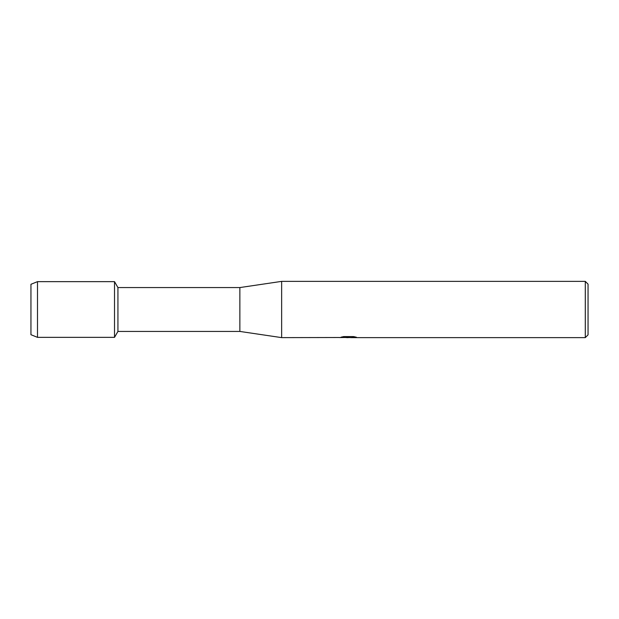 <?xml version="1.0" encoding="UTF-8"?>
<svg xmlns="http://www.w3.org/2000/svg" width="619" height="619" viewBox="0 0 619 619"><rect width="100%" height="100%" fill="white"/><g stroke="black" fill="none" stroke-linecap="round" stroke-linejoin="round"><path stroke-width="0.93" d="M339.63 337.51L281.645 337.626L239.863 331.436L117.935 331.436L114.515 337.355L37.496 337.355L30.95 334.709L30.95 284.291L37.496 281.645L114.515 281.645L117.935 287.564L239.863 287.564L281.645 281.374L585.288 281.374L588.05 284.144L588.05 334.856L585.288 337.626L350.749 337.626L356.142 337.162M117.935 331.436L117.935 287.564M114.515 337.355L114.515 281.645L114.515 337.355M239.863 331.436L239.863 287.564M281.645 337.626L281.645 281.374M348.636 337.556L345.897 337.556M348.071 337.626L346.872 337.626M585.288 337.626L585.288 281.374M339.63 337.579L349.085 337.193L340.992 337.193L343.622 336.597L353.611 336.597L356.505 337.262L350.656 337.61M340.628 337.556L348.458 337.44M341.255 337.123L349.085 337.193M37.496 337.355L37.496 281.645M30.95 334.709L30.95 284.291M348.118 337.556L350.656 337.556"/></g></svg>
